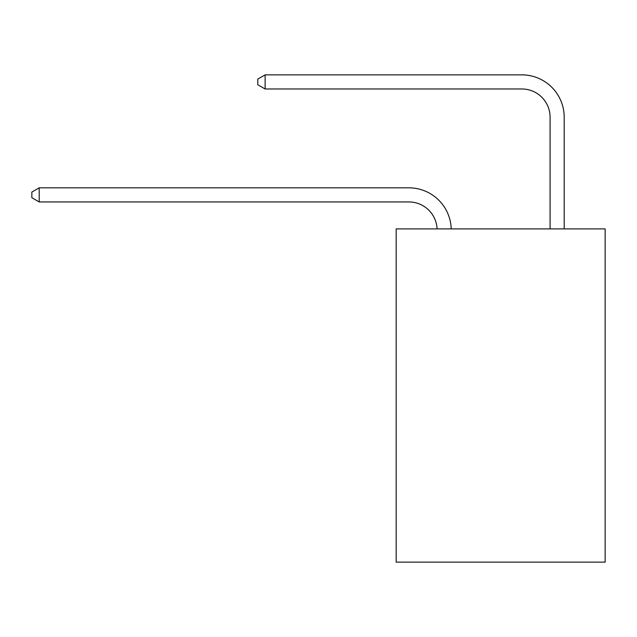 <?xml version="1.0" encoding="UTF-8"?>
<svg xmlns="http://www.w3.org/2000/svg" width="637" height="637" viewBox="0 0 637 637"><rect width="100%" height="100%" fill="white"/><g stroke="black" fill="none" stroke-linecap="round" stroke-linejoin="round"><path stroke-width="0.96" d="M605.15 228.89L605.15 562.137L396.166 562.137L396.166 228.89L605.15 228.89M437.086 228.89A28.243 28.243 0 0 0 408.874 201.945A28.243 28.243 0 0 1 437.086 228.89A28.243 28.243 0 0 0 408.874 201.945A28.243 28.243 0 0 1 437.086 228.89A28.243 28.243 0 0 0 408.874 201.945A28.243 28.243 0 0 1 437.086 228.89A28.243 28.243 0 0 0 408.874 201.945A28.243 28.243 0 0 1 437.086 228.89A28.243 28.243 0 0 0 408.874 201.945A28.243 28.243 0 0 1 437.086 228.89A28.243 28.243 0 0 0 408.874 201.945A28.243 28.243 0 0 1 437.086 228.89A28.243 28.243 0 0 0 408.874 201.945A28.243 28.243 0 0 1 437.086 228.89A28.243 28.243 0 0 0 408.874 201.945A28.243 28.243 0 0 1 437.086 228.89A28.243 28.243 0 0 0 408.874 201.945A28.243 28.243 0 0 1 437.086 228.89A28.243 28.243 0 0 0 408.874 201.945A28.243 28.243 0 0 1 437.086 228.89A28.243 28.243 0 0 0 408.874 201.945A28.243 28.243 0 0 1 437.086 228.89A28.243 28.243 0 0 0 408.874 201.945A28.243 28.243 0 0 1 437.086 228.89A28.243 28.243 0 0 0 408.874 201.945A28.243 28.243 0 0 1 437.086 228.89A28.243 28.243 0 0 0 408.874 201.945A28.243 28.243 0 0 1 437.086 228.89A28.243 28.243 0 0 0 408.874 201.945L39.191 201.945L31.85 197.709L31.85 192.063L39.191 187.827L408.874 187.827A42.361 42.361 0 0 1 451.211 228.89M550.081 228.89L550.081 117.224A28.243 28.243 0 0 0 521.838 88.981L265.127 88.981L257.778 84.745L257.778 79.099L265.127 74.863L521.838 74.863A42.361 42.361 0 0 1 564.199 117.224L564.199 228.89M39.191 187.827L408.874 187.827L39.191 187.827L408.874 187.827L39.191 187.827L408.874 187.827L39.191 187.827L408.874 187.827L39.191 187.827L408.874 187.827L39.191 187.827L408.874 187.827L39.191 187.827L408.874 187.827L39.191 187.827L408.874 187.827L39.191 187.827L408.874 187.827L39.191 187.827L408.874 187.827L39.191 187.827L408.874 187.827L39.191 187.827L408.874 187.827L39.191 187.827L408.874 187.827L39.191 187.827L408.874 187.827L39.191 187.827L39.191 201.945M550.081 117.224A28.243 28.243 0 0 0 521.838 88.981A28.243 28.243 0 0 1 550.081 117.224A28.243 28.243 0 0 0 521.838 88.981A28.243 28.243 0 0 1 550.081 117.224A28.243 28.243 0 0 0 521.838 88.981A28.243 28.243 0 0 1 550.081 117.224A28.243 28.243 0 0 0 521.838 88.981A28.243 28.243 0 0 1 550.081 117.224A28.243 28.243 0 0 0 521.838 88.981A28.243 28.243 0 0 1 550.081 117.224A28.243 28.243 0 0 0 521.838 88.981A28.243 28.243 0 0 1 550.081 117.224A28.243 28.243 0 0 0 521.838 88.981A28.243 28.243 0 0 1 550.081 117.224A28.243 28.243 0 0 0 521.838 88.981A28.243 28.243 0 0 1 550.081 117.224A28.243 28.243 0 0 0 521.838 88.981A28.243 28.243 0 0 1 550.081 117.224A28.243 28.243 0 0 0 521.838 88.981A28.243 28.243 0 0 1 550.081 117.224A28.243 28.243 0 0 0 521.838 88.981A28.243 28.243 0 0 1 550.081 117.224A28.243 28.243 0 0 0 521.838 88.981A28.243 28.243 0 0 1 550.081 117.224A28.243 28.243 0 0 0 521.838 88.981A28.243 28.243 0 0 1 550.081 117.224A28.243 28.243 0 0 0 521.838 88.981A28.243 28.243 0 0 1 550.081 117.224M265.127 74.863L521.838 74.863L265.127 74.863L521.838 74.863L265.127 74.863L521.838 74.863L265.127 74.863L521.838 74.863L265.127 74.863L521.838 74.863L265.127 74.863L521.838 74.863L265.127 74.863L521.838 74.863L265.127 74.863L521.838 74.863L265.127 74.863L521.838 74.863L265.127 74.863L521.838 74.863L265.127 74.863L521.838 74.863L265.127 74.863L521.838 74.863L265.127 74.863L521.838 74.863L265.127 74.863L521.838 74.863L265.127 74.863L265.127 88.981"/></g></svg>
